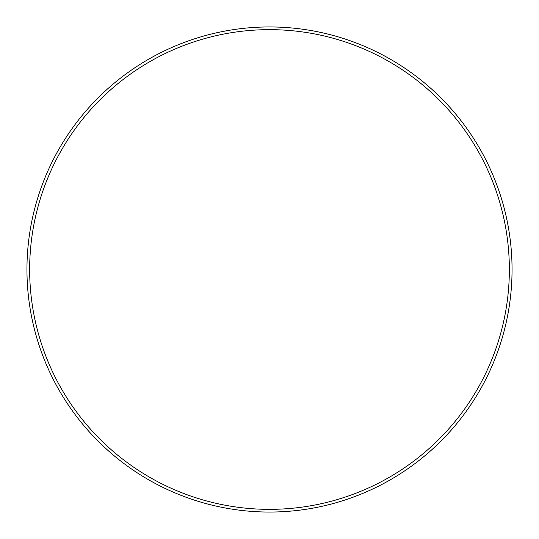 <?xml version="1.0" encoding="UTF-8"?>
<svg xmlns="http://www.w3.org/2000/svg" width="539" height="539" viewBox="0 0 539 539"><rect width="100%" height="100%" fill="white"/><g stroke="black" fill="none" stroke-linecap="round" stroke-linejoin="round"><path stroke-width="0.81" d="M269.5 26.95A242.55 242.55 0 0 1 512.05 269.5A242.55 242.55 0 0 1 269.5 512.05A242.55 242.55 0 0 1 26.95 269.5A242.55 242.55 0 0 1 269.5 26.95M269.5 29.652A239.848 239.848 0 0 1 509.348 269.5A239.848 239.848 0 0 1 269.5 509.348A239.848 239.848 0 0 1 29.652 269.5A239.848 239.848 0 0 1 269.5 29.652"/></g></svg>
